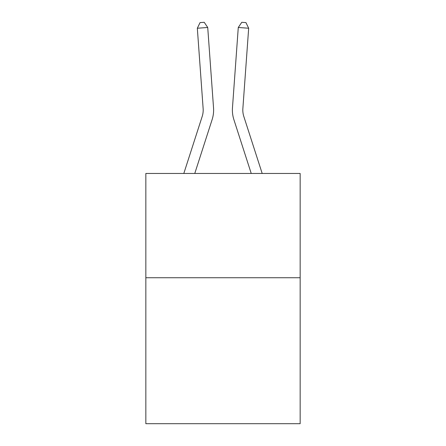 <?xml version="1.0" encoding="UTF-8"?>
<svg xmlns="http://www.w3.org/2000/svg" width="446" height="446" viewBox="0 0 446 446"><rect width="100%" height="100%" fill="white"/><g stroke="black" fill="none" stroke-linecap="round" stroke-linejoin="round"><path stroke-width="0.67" d="M300.158 277.73L300.158 423.7L145.842 423.7L145.842 173.466L300.158 173.466L300.158 277.73L145.842 277.73M213.534 107.815L207.725 27.485L213.534 107.815A31.281 31.281 141 0 1 212.106 119.673L194.768 173.466M203.136 108.568A20.851 20.851 -39 0 1 202.183 116.473A20.851 20.851 -39 0 0 203.136 108.568A20.851 20.851 -39 0 1 202.183 116.473A20.851 20.851 -39 0 0 203.136 108.568A20.851 20.851 -39 0 1 202.183 116.473A20.851 20.851 -39 0 0 203.136 108.568A20.851 20.851 -39 0 1 202.183 116.473A20.851 20.851 -39 0 0 203.136 108.568A20.851 20.851 -39 0 1 202.183 116.473L183.813 173.466L202.183 116.473A20.851 20.851 -38.4 0 0 203.136 108.568L197.327 28.232L200.053 22.601L204.212 22.3L207.725 27.485L197.327 28.232M262.187 173.466L243.817 116.473A20.851 20.851 38.4 0 1 242.864 108.568L248.673 28.232L238.275 27.485L232.466 107.815A31.281 31.281 17.7 0 0 233.894 119.673L251.232 173.466L233.894 119.673M243.817 116.473A20.851 20.851 -162.3 0 1 242.864 108.568A20.851 20.851 -162.3 0 0 243.817 116.473A20.851 20.851 -162.3 0 1 242.864 108.568A20.851 20.851 -162.3 0 0 243.817 116.473A20.851 20.851 -162.3 0 1 242.864 108.568A20.851 20.851 -162.3 0 0 243.817 116.473A20.851 20.851 -162.3 0 1 242.864 108.568A20.851 20.851 -162.3 0 0 243.817 116.473A20.851 20.851 -162.3 0 1 242.864 108.568M248.673 28.232L245.947 22.601L241.788 22.3L238.275 27.485L232.466 107.815"/></g></svg>
